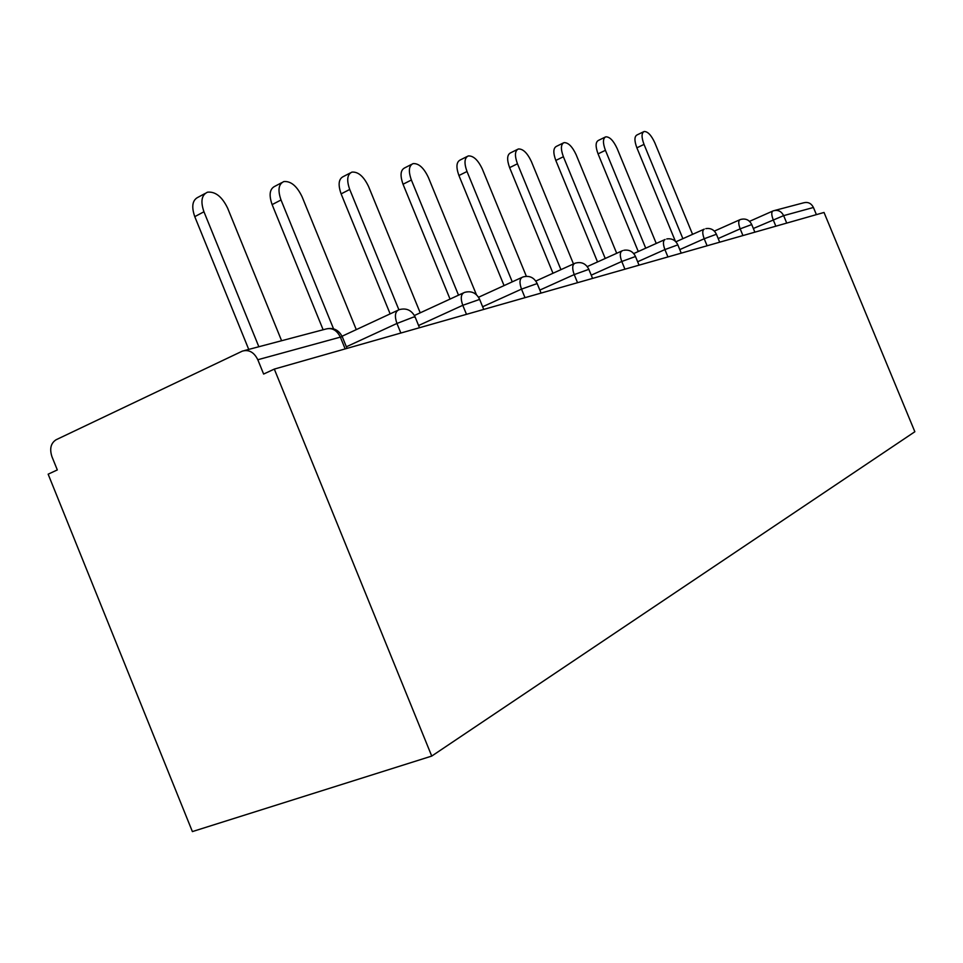 <?xml version="1.0" encoding="UTF-8"?>
<svg xmlns="http://www.w3.org/2000/svg" width="963" height="963" viewBox="0 0 963 963"><rect width="100%" height="100%" fill="white"/><g stroke="black" fill="none" stroke-linecap="round" stroke-linejoin="round"><path stroke-width="1.44" d="M345.163 348.907L340.36 337.122L257.807 359.741C254.076 352.229 248.948 349.352 242.411 351.098L56.071 439.766C50.81 443.185 49.426 448.794 51.93 456.618L57.311 469.932L48.15 474.181L192.383 831.587L431.737 756.075L914.85 431.737L824.027 212.462L274.311 369.094L431.737 756.075M257.807 359.741L263.633 374.053L274.311 369.094M816.395 214.641L813.434 207.478L783.641 215.64L786.723 223.091M774.818 210.428L803.503 202.844C807.909 201.676 811.219 203.217 813.434 207.478M281.605 340.733L227.629 208.152C222.08 196.705 215.375 191.384 207.527 192.179C201.58 194.899 200.388 201.436 203.951 211.776L258.854 346.752M203.951 211.776L194.767 216.651C191.216 206.347 192.431 199.823 198.402 197.078L205.059 193.503M194.767 216.651L248.743 349.425M356.286 329.623L302.081 196.753C296.905 185.991 290.814 180.924 283.82 181.574C278.536 184.065 277.609 190.193 281.015 199.979L333.559 328.84M281.015 199.979L272.12 204.613C268.725 194.863 269.688 188.736 274.997 186.232L281.834 182.621M272.12 204.613L323.135 329.767M420.217 312.831L368.588 186.569C363.737 176.398 358.176 171.583 351.916 172.112C347.186 174.399 346.463 180.177 349.725 189.458L398.899 309.809M349.725 189.458L341.119 193.876C337.869 184.619 338.615 178.841 343.358 176.542L350.279 172.955M341.119 193.876L390.135 313.878M476.396 294.678L428.366 177.421C423.792 167.791 418.688 163.192 413.043 163.614C408.794 165.732 408.24 171.197 411.382 180.021L458.52 295.172M411.382 180.021L403.04 184.234C399.922 175.435 400.488 169.97 404.761 167.851L411.695 164.312M403.04 184.234L450.046 299.084M526.352 276.297L482.379 169.151C478.069 160.002 473.351 155.597 468.235 155.946C464.395 157.908 463.985 163.096 467.007 171.498L512.256 281.846M467.007 171.498L458.93 175.531C455.92 167.141 456.354 161.965 460.218 159.99L467.103 156.512M458.93 175.531L504.058 285.602M573.479 263.958L531.432 161.64C527.339 152.924 522.969 148.711 518.311 148.988C514.832 150.818 514.543 155.753 517.444 163.782L560.935 269.652M517.444 163.782L509.62 167.646C506.731 159.629 507.032 154.706 510.534 152.864L517.36 149.47M509.62 167.646L552.991 273.263M616.705 253.293L576.175 154.79C572.287 146.472 568.206 142.428 563.957 142.644C560.779 144.354 560.586 149.06 563.391 156.74L605.233 258.469M563.391 156.74L555.807 160.448C553.015 152.78 553.219 148.085 556.421 146.364L563.138 143.054M555.807 160.448L597.542 261.948M656.248 243.458L617.139 148.519C613.443 140.562 609.639 136.674 605.727 136.842C602.814 138.443 602.718 142.933 605.426 150.312L645.728 248.177M605.426 150.312L598.059 153.875C595.363 146.52 595.483 142.03 598.408 140.417L605.029 137.179M598.059 153.875L638.276 251.524M692.578 234.346L654.804 142.753C651.265 135.133 647.702 131.389 644.091 131.51C641.43 133.026 641.394 137.324 644.018 144.402L682.887 238.68M644.018 144.402L636.88 147.833C634.268 140.767 634.304 136.469 637 134.952L643.489 131.811M636.88 147.833L675.412 241.316M347.017 348.377L342.262 336.713L340.36 337.122C336.845 330.092 331.946 327.42 325.663 329.093L244.47 350.544M773.373 210.813L773.373 210.813C777.923 209.597 781.342 211.21 783.641 215.64L753.355 228.484M400.861 333.042L396.949 323.46L346.367 346.776M325.663 329.093C333.078 327.167 338.615 329.707 342.262 336.713L342.467 337.219M419.495 327.733L415.017 316.755C411.586 310.182 406.374 307.799 399.392 309.617L398.694 309.893C395.035 311.759 394.457 316.285 396.949 323.46L413.428 317.104L415.173 317.164M466.477 314.335L462.782 305.307L418.592 325.506M525.016 297.663L521.513 289.117L482.644 306.752M577.535 282.689L574.213 274.587L539.846 290.08M624.939 269.183L621.773 261.479L591.234 275.165M667.937 256.94L664.903 249.586L637.65 261.743M707.107 245.782L704.206 238.752L679.77 249.61M742.942 235.562L740.174 228.845L718.193 238.559M775.853 226.185L773.193 219.745C771.399 214.918 771.303 212.004 772.904 210.993M483.739 309.424L479.502 299.072C476.264 292.872 471.34 290.633 464.732 292.355L464.07 292.62C460.844 294.317 460.41 298.542 462.782 305.307L479.634 299.409M541.074 293.089L537.053 283.291C533.996 277.428 529.325 275.31 523.053 276.947L522.428 277.2C519.539 278.752 519.238 282.725 521.513 289.117L537.173 283.567M592.57 278.415L588.742 269.11C585.829 263.549 581.387 261.551 575.417 263.116L574.827 263.344C572.239 264.777 572.034 268.533 574.213 274.587L588.838 269.339M622.7 250.621L622.134 250.837C619.811 252.174 619.691 255.713 621.773 261.479L635.484 256.507M665.12 239.474L665.06 239.498C662.953 240.726 662.905 244.096 664.903 249.586L677.82 244.867M704.242 229.146L704.194 229.158C702.28 230.301 702.28 233.503 704.206 238.752L716.412 234.262M740.053 219.672L740.005 219.696C738.26 220.768 738.308 223.813 740.174 228.845L751.73 224.548M342.058 336.243L397.755 310.339M414.415 315.503L463.311 292.969M478.563 297.254L521.79 277.488M535.825 281.052L574.297 263.585M587.274 266.582L621.689 251.042M639.047 265.162L635.411 256.314C632.992 251.499 629.152 249.477 623.892 250.272M633.726 253.57L664.675 239.667M681.238 253.149L677.759 244.71C675.448 240.112 671.777 238.198 666.757 238.944M675.894 241.797L703.869 229.302M719.686 242.195L716.352 234.117C714.149 229.736 710.646 227.906 705.831 228.628M714.341 231.108L739.716 219.817M754.872 232.167L751.682 224.439C749.25 219.817 745.518 218.18 740.499 219.492L740.005 219.696M749.539 221.346L772.663 211.102"/></g></svg>

